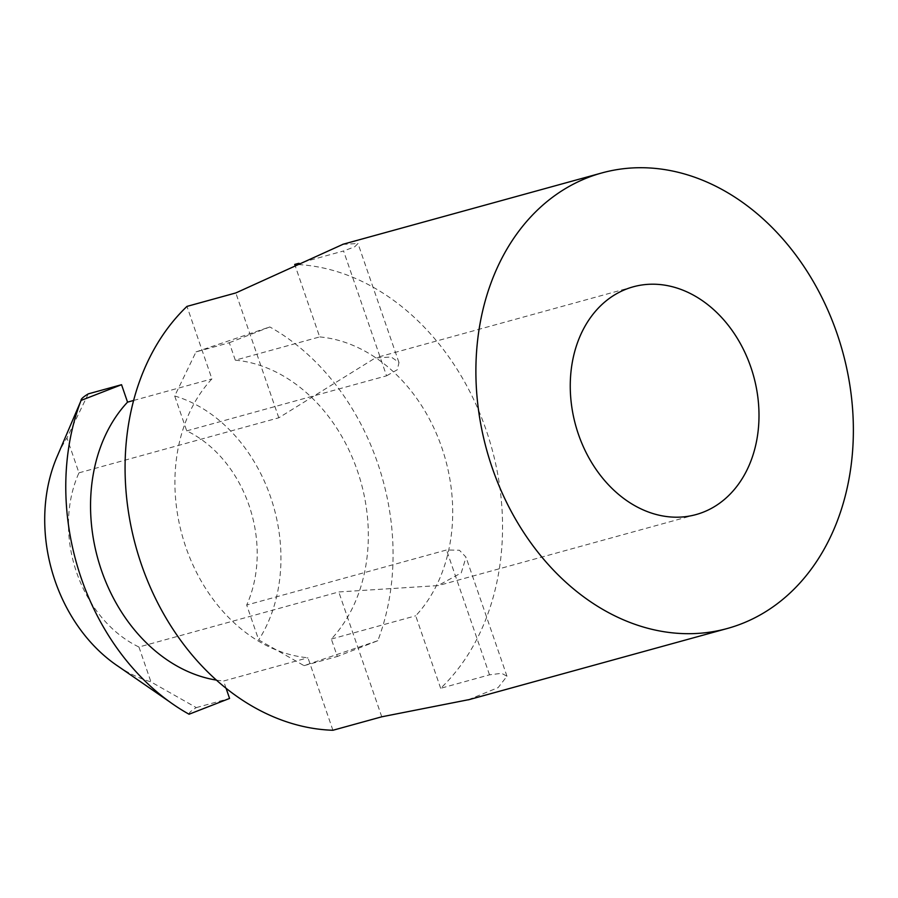 <?xml version="1.0" encoding="UTF-8"?>
<svg xmlns="http://www.w3.org/2000/svg" width="898" height="898" viewBox="0 0 898 898"><rect width="100%" height="100%" fill="white"/><g stroke="black" fill="none" stroke-linecap="round" stroke-linejoin="round"><path stroke-width="0.67" stroke-dasharray="4.49 3.37" d="M377.8 640.712L304.04 665.643L258.703 639.926L246.692 605.039A118.132 92.314 74.6 0 0 186.717 430.872L174.706 395.984L196.011 351.904L229.304 342.733L235.298 360.165L319.677 336.918L294.993 265.236M468.251 699.766L498.109 687.632L506.977 676.228L501.623 673.32L489.511 674.836L440.66 688.295A236.253 184.64 74.6 0 0 486.211 430.198A236.253 184.64 74.6 0 0 294.712 264.427M440.66 688.295L415.707 615.804A158.149 123.598 -105.4 0 0 441.771 447.507A158.149 123.598 -105.4 0 0 319.677 336.918M332.911 730.265L307.947 657.774A158.149 123.598 74.6 0 1 185.852 547.185A158.149 123.598 74.6 0 1 211.928 378.889L186.964 306.398M88.262 393.874L66.957 437.943L78.968 472.842A118.132 92.314 74.6 0 0 76.633 572.509A118.132 92.314 74.6 0 0 138.943 647.009L338.771 591.95L438.022 585.586L461.246 572.902L466.04 557.198L459.417 550.238L446.519 549.991L246.692 605.039M186.717 430.872L386.555 375.824L343.564 250.969L298.664 263.339M78.968 472.842L278.795 417.795L375.308 357.943L391.225 357.034L399.015 362.466L397.298 369.751L386.555 375.824M342.8 244.391L357.976 243.47L354.755 246.77L343.564 250.969M133.611 400.463L211.928 378.889M229.304 342.733L269.793 326.962M235.298 360.165A158.149 123.598 -105.4 0 1 357.393 470.754A158.149 123.598 -105.4 0 1 331.328 639.05L337.334 656.472L377.822 640.701A224.13 175.166 74.6 0 0 269.804 326.939M196.011 351.904L269.759 326.973M174.706 395.984A149.899 117.155 -105.4 0 1 258.703 639.926M226.083 688.283L223.58 681.01L307.947 657.774M216.418 680.112A158.149 123.598 74.6 0 0 223.58 681.01M189.119 714.202C188.771 712.933 191.173 710.733 196.292 707.613L150.954 681.896A149.899 117.155 -105.4 0 1 119.322 667.079M58.157 454.197A149.899 117.155 -105.4 0 1 66.957 437.943M304.04 665.643L337.334 656.472M331.328 639.05L415.707 615.804M196.292 707.613L229.574 698.442M138.943 647.009L150.954 681.896M278.795 417.795L235.815 292.939M489.511 674.836L446.519 549.991M381.762 716.806L338.771 591.95M633.258 286.81L375.285 357.875M696.006 514.588L438.033 585.653M172.416 703.774L169.554 701.776M506.977 676.228L465.995 557.209M398.948 362.489L357.965 243.47"/><path stroke-width="1.35" d="M294.993 265.236L294.712 264.427L298.664 263.339M342.8 244.391L235.815 292.939L186.964 306.398A236.253 184.64 74.6 0 0 141.413 564.494A236.253 184.64 74.6 0 0 332.911 730.265L381.762 716.806L468.251 699.766M578.424 434.273A118.132 92.314 74.6 0 0 696.006 514.588A118.132 92.314 74.6 0 0 753.635 376.183A118.132 92.314 74.6 0 0 633.258 286.81A118.132 92.314 74.6 0 0 578.424 434.273M492.227 467.847A236.253 184.64 74.6 0 0 727.38 628.477A236.253 184.64 74.6 0 0 842.638 351.668A236.253 184.64 74.6 0 0 601.885 172.932A236.253 184.64 74.6 0 0 492.227 467.847M119.322 667.079A149.899 117.155 -105.4 0 1 117.279 665.71A149.899 117.155 -105.4 0 1 57.371 455.959L81.089 400.463C80.741 399.183 83.132 396.995 88.262 393.874L121.544 384.703L127.55 402.136L133.611 400.463M189.085 714.247A224.13 175.166 74.6 0 1 172.394 703.796A224.13 175.166 74.6 0 1 81.033 400.441L121.544 384.703M189.096 714.213L229.574 698.442L226.083 688.283M127.55 402.136A158.149 123.598 74.6 0 0 100.071 566.178A158.149 123.598 74.6 0 0 216.418 680.112M57.371 455.959A149.899 117.155 -105.4 0 1 58.157 454.197M601.885 172.932L342.778 244.312M727.38 628.477L468.273 699.856M169.554 701.776L117.279 665.687"/></g></svg>
